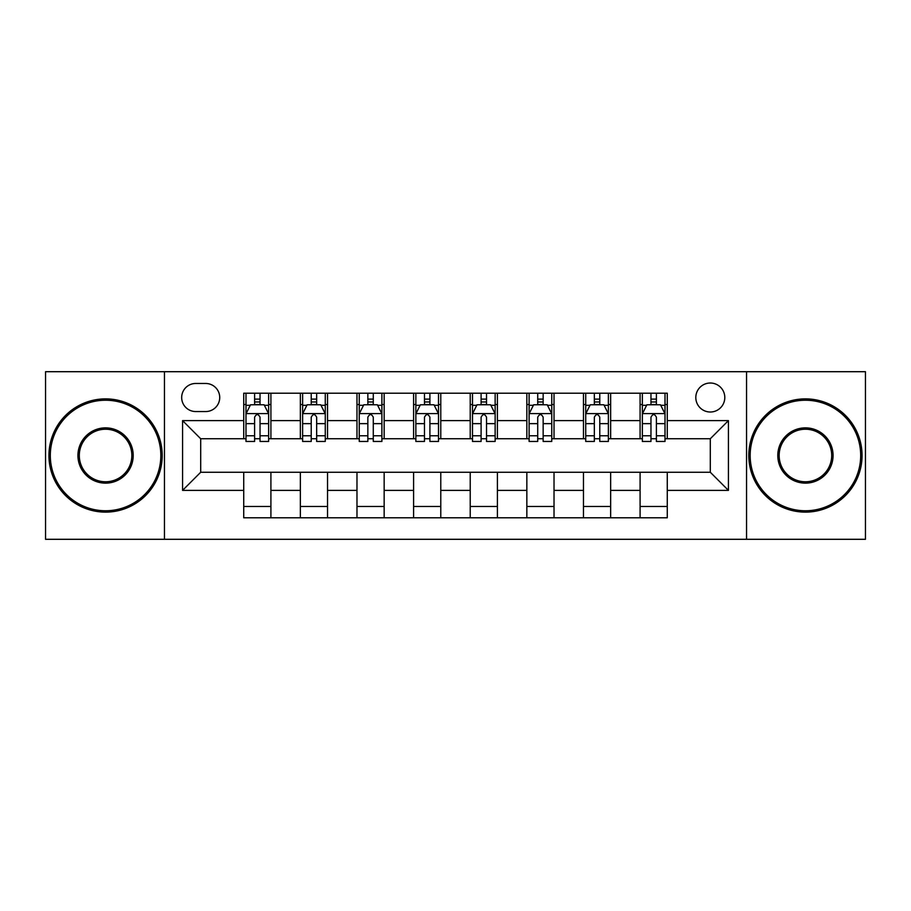 <?xml version="1.0" encoding="UTF-8"?>
<svg xmlns="http://www.w3.org/2000/svg" width="911" height="911" viewBox="0 0 911 911"><rect width="100%" height="100%" fill="white"/><g stroke="black" fill="none" stroke-linecap="round" stroke-linejoin="round"><path stroke-width="1.37" d="M710.307 383.019A14.496 14.496 0 0 0 695.81 397.515A14.496 14.496 0 0 0 710.307 412.011A14.496 14.496 0 0 0 724.803 397.515A14.496 14.496 0 0 0 710.307 383.019M746.542 539.301L865.45 539.301L865.45 371.699L746.542 371.699L746.542 539.301L164.458 539.301L164.458 371.699L45.55 371.699L45.55 539.301L164.458 539.301M195.717 411.556L205.681 411.556A14.041 14.041 0 0 0 219.722 397.515A14.041 14.041 0 0 0 205.681 383.474L195.717 383.474A14.041 14.041 0 0 0 181.676 397.515A14.041 14.041 0 0 0 195.717 411.556M746.542 371.699L164.458 371.699M243.727 490.38L182.576 490.38L182.576 420.62L243.727 420.62L243.727 438.738L200.693 438.738L200.693 472.262L243.727 472.262L243.727 517.79L667.273 517.79L667.273 472.262L710.307 472.262L710.307 438.738L667.273 438.738L667.273 420.62L728.424 420.62L728.424 490.38L667.273 490.38M667.273 420.62L667.273 393.21L243.727 393.21L243.727 420.62M640.091 393.21L640.091 438.738L642.357 438.738M650.966 438.738L656.398 438.738M665.007 438.738L667.273 438.738M640.091 438.738L608.377 438.738M583.473 393.21L583.473 438.738L585.727 438.738M594.336 438.738L599.78 438.738M583.473 438.738L551.759 438.738M526.843 393.21L526.843 438.738L529.109 438.738M537.718 438.738L543.15 438.738M526.843 438.738L495.14 438.738M470.224 393.21L470.224 438.738L472.49 438.738M481.099 438.738L486.531 438.738M470.224 438.738L438.51 438.738M413.594 393.21L413.594 438.738L415.86 438.738M424.469 438.738L429.901 438.738M413.594 438.738L381.891 438.738M356.975 393.21L356.975 438.738L359.241 438.738M367.85 438.738L373.282 438.738M356.975 438.738L325.273 438.738M300.357 393.21L300.357 438.738L302.623 438.738M311.22 438.738L316.664 438.738M300.357 438.738L268.643 438.738M243.727 438.738L245.993 438.738M254.602 438.738L260.034 438.738M243.727 472.262L270.909 472.262L270.909 517.79M667.273 472.262L270.909 472.262M270.909 393.21L270.909 438.738M243.727 404.541L245.993 404.541M254.602 404.541L260.034 404.541M268.643 404.541L270.909 404.541M243.727 506.459L270.909 506.459M300.357 472.262L300.357 517.79M327.527 393.21L327.527 438.738M300.357 404.541L302.623 404.541M311.22 404.541L316.664 404.541M325.273 404.541L327.527 404.541M327.527 472.262L327.527 517.79M300.357 506.459L327.527 506.459M356.975 472.262L356.975 517.79M384.157 472.262L384.157 517.79M356.975 506.459L384.157 506.459M384.157 393.21L384.157 438.738M356.975 404.541L359.241 404.541M367.85 404.541L373.282 404.541M381.891 404.541L384.157 404.541M413.594 472.262L413.594 517.79M440.776 472.262L440.776 517.79M413.594 506.459L440.776 506.459M440.776 393.21L440.776 438.738M413.594 404.541L415.86 404.541M424.469 404.541L429.901 404.541M438.51 404.541L440.776 404.541M470.224 472.262L470.224 517.79M497.406 472.262L497.406 517.79M470.224 506.459L497.406 506.459M497.406 393.21L497.406 438.738M470.224 404.541L472.49 404.541M481.099 404.541L486.531 404.541M495.14 404.541L497.406 404.541M526.843 472.262L526.843 517.79M554.025 472.262L554.025 517.79M526.843 506.459L554.025 506.459M554.025 393.21L554.025 438.738M526.843 404.541L529.109 404.541M537.718 404.541L543.15 404.541M551.759 404.541L554.025 404.541M583.473 472.262L583.473 517.79M610.643 472.262L610.643 517.79M583.473 506.459L610.643 506.459M610.643 393.21L610.643 438.738M583.473 404.541L585.727 404.541M594.336 404.541L599.78 404.541M608.377 404.541L610.643 404.541M640.091 472.262L640.091 517.79M640.091 506.459L667.273 506.459M640.091 404.541L642.357 404.541M650.966 404.541L656.398 404.541M665.007 404.541L667.273 404.541M200.693 438.738L182.576 420.62M200.693 472.262L182.576 490.38M728.424 420.62L710.307 438.738M728.424 490.38L710.307 472.262M260.034 399.109L254.602 399.109M268.643 435.777L260.034 435.777L260.034 441.459L268.643 441.459L268.643 413.822L264.11 404.769L250.525 404.769L245.993 413.822L245.993 441.459L254.602 441.459L254.602 435.777L245.993 435.777M245.993 413.822L245.993 393.21M268.643 413.822L268.643 393.21M254.602 404.769L254.602 393.21M260.034 393.21L260.034 404.769M260.034 435.777L260.034 417.227C258.223 413.731 256.412 413.731 254.602 417.227L254.602 435.777M316.664 399.109L311.22 399.109M325.273 435.777L316.664 435.777L316.664 441.459L325.273 441.459L325.273 413.822L320.74 404.769L307.144 404.769L302.623 413.822L302.623 441.459L311.22 441.459L311.22 435.777L302.623 435.777M302.623 413.822L302.623 393.21M325.273 413.822L325.273 393.21M311.22 404.769L311.22 393.21M316.664 393.21L316.664 404.769M316.664 435.777L316.664 417.227C314.853 413.731 313.042 413.731 311.22 417.227L311.22 435.777M373.282 399.109L367.85 399.109M381.891 435.777L373.282 435.777L373.282 441.459L381.891 441.459L381.891 413.822L377.359 404.769L363.774 404.769L359.241 413.822L359.241 441.459L367.85 441.459L367.85 435.777L359.241 435.777M359.241 413.822L359.241 393.21M381.891 413.822L381.891 393.21M367.85 404.769L367.85 393.21M373.282 393.21L373.282 404.769M373.282 435.777L373.282 417.227C371.472 413.731 369.661 413.731 367.85 417.227L367.85 435.777M429.901 399.109L424.469 399.109M438.51 435.777L429.901 435.777L429.901 441.459L438.51 441.459L438.51 413.822L433.978 404.769L420.392 404.769L415.86 413.822L415.86 441.459L424.469 441.459L424.469 435.777L415.86 435.777M415.86 413.822L415.86 393.21M438.51 413.822L438.51 393.21M424.469 404.769L424.469 393.21M429.901 393.21L429.901 404.769M429.901 435.777L429.901 417.227C428.102 413.731 426.28 413.731 424.469 417.227L424.469 435.777M486.531 399.109L481.099 399.109M495.14 435.777L486.531 435.777L486.531 441.459L495.14 441.459L495.14 413.822L490.608 404.769L477.022 404.769L472.49 413.822L472.49 441.459L481.099 441.459L481.099 435.777L472.49 435.777M472.49 413.822L472.49 393.21M495.14 413.822L495.14 393.21M481.099 404.769L481.099 393.21M486.531 393.21L486.531 404.769M486.531 435.777L486.531 417.227C484.72 413.731 482.91 413.731 481.099 417.227L481.099 435.777M105.574 400.236A55.264 55.264 0 0 0 50.31 455.5A55.264 55.264 0 0 0 105.574 510.764A55.264 55.264 0 0 0 160.837 455.5A55.264 55.264 0 0 0 105.574 400.236M105.574 512.119A56.619 56.619 0 0 1 48.943 455.5A56.619 56.619 0 0 1 105.574 398.881A56.619 56.619 0 0 1 162.192 455.5A56.619 56.619 0 0 1 105.574 512.119M105.574 427.863A27.637 27.637 0 0 1 133.2 455.5A27.637 27.637 0 0 1 105.574 483.137A27.637 27.637 0 0 1 77.936 455.5A27.637 27.637 0 0 1 105.574 427.863M105.574 481.771A26.271 26.271 0 0 0 131.844 455.5A26.271 26.271 0 0 0 105.574 429.229A26.271 26.271 0 0 0 79.303 455.5A26.271 26.271 0 0 0 105.574 481.771M805.426 400.236A55.264 55.264 0 0 0 750.163 455.5A55.264 55.264 0 0 0 805.426 510.764A55.264 55.264 0 0 0 860.69 455.5A55.264 55.264 0 0 0 805.426 400.236M805.426 512.119A56.619 56.619 0 0 1 748.808 455.5A56.619 56.619 0 0 1 805.426 398.881A56.619 56.619 0 0 1 862.057 455.5A56.619 56.619 0 0 1 805.426 512.119M805.426 427.863A27.637 27.637 0 0 1 833.064 455.5A27.637 27.637 0 0 1 805.426 483.137A27.637 27.637 0 0 1 777.8 455.5A27.637 27.637 0 0 1 805.426 427.863M805.426 481.771A26.271 26.271 0 0 0 831.697 455.5A26.271 26.271 0 0 0 805.426 429.229A26.271 26.271 0 0 0 779.156 455.5A26.271 26.271 0 0 0 805.426 481.771M543.15 399.109L537.718 399.109M551.759 435.777L543.15 435.777L543.15 441.459L551.759 441.459L551.759 413.822L547.226 404.769L533.641 404.769L529.109 413.822L529.109 441.459L537.718 441.459L537.718 435.777L529.109 435.777M529.109 413.822L529.109 393.21M551.759 413.822L551.759 393.21M537.718 404.769L537.718 393.21M543.15 393.21L543.15 404.769M543.15 435.777L543.15 417.227C541.339 413.731 539.528 413.731 537.718 417.227L537.718 435.777M599.78 399.109L594.336 399.109M608.377 435.777L599.78 435.777L599.78 441.459L608.377 441.459L608.377 413.822L603.856 404.769L590.26 404.769L585.727 413.822L585.727 441.459L594.336 441.459L594.336 435.777L585.727 435.777M585.727 413.822L585.727 393.21M608.377 413.822L608.377 393.21M594.336 404.769L594.336 393.21M599.78 393.21L599.78 404.769M599.78 435.777L599.78 417.227C597.969 413.731 596.158 413.731 594.336 417.227L594.336 435.777M656.398 399.109L650.966 399.109M665.007 435.777L656.398 435.777L656.398 441.459L665.007 441.459L665.007 413.822L660.475 404.769L646.89 404.769L642.357 413.822L642.357 441.459L650.966 441.459L650.966 435.777L642.357 435.777M642.357 413.822L642.357 393.21M665.007 413.822L665.007 393.21M650.966 404.769L650.966 393.21M656.398 393.21L656.398 404.769M656.398 435.777L656.398 417.227C654.588 413.731 652.777 413.731 650.966 417.227L650.966 435.777M300.357 490.38L270.909 490.38M300.357 420.62L270.909 420.62M356.975 420.62L327.527 420.62M356.975 490.38L327.527 490.38M413.594 420.62L384.157 420.62M413.594 490.38L384.157 490.38M470.224 420.62L440.776 420.62M470.224 490.38L440.776 490.38M526.843 420.62L497.406 420.62M526.843 490.38L497.406 490.38M583.473 420.62L554.025 420.62M583.473 490.38L554.025 490.38M640.091 420.62L610.643 420.62M640.091 490.38L610.643 490.38M268.529 413.594L246.107 413.594M245.993 405.304L250.252 405.304M264.384 405.304L268.643 405.304M254.602 423.638L245.993 423.638M268.643 423.638L260.034 423.638M260.034 401.99L254.602 401.99M325.159 413.594L302.737 413.594M302.623 405.304L306.882 405.304M321.014 405.304L325.273 405.304M311.22 423.638L302.623 423.638M325.273 423.638L316.664 423.638M316.664 401.99L311.22 401.99M381.777 413.594L359.355 413.594M359.241 405.304L363.5 405.304M377.632 405.304L381.891 405.304M367.85 423.638L359.241 423.638M381.891 423.638L373.282 423.638M373.282 401.99L367.85 401.99M438.396 413.594L415.974 413.594M415.86 405.304L420.119 405.304M434.251 405.304L438.51 405.304M424.469 423.638L415.86 423.638M438.51 423.638L429.901 423.638M429.901 401.99L424.469 401.99M495.026 413.594L472.604 413.594M472.49 405.304L476.749 405.304M490.881 405.304L495.14 405.304M481.099 423.638L472.49 423.638M495.14 423.638L486.531 423.638M486.531 401.99L481.099 401.99M551.645 413.594L529.223 413.594M529.109 405.304L533.368 405.304M547.5 405.304L551.759 405.304M537.718 423.638L529.109 423.638M551.759 423.638L543.15 423.638M543.15 401.99L537.718 401.99M608.263 413.594L585.841 413.594M585.727 405.304L589.986 405.304M604.118 405.304L608.377 405.304M594.336 423.638L585.727 423.638M608.377 423.638L599.78 423.638M599.78 401.99L594.336 401.99M664.893 413.594L642.471 413.594M642.357 405.304L646.616 405.304M660.748 405.304L665.007 405.304M650.966 423.638L642.357 423.638M665.007 423.638L656.398 423.638M656.398 401.99L650.966 401.99"/></g></svg>
